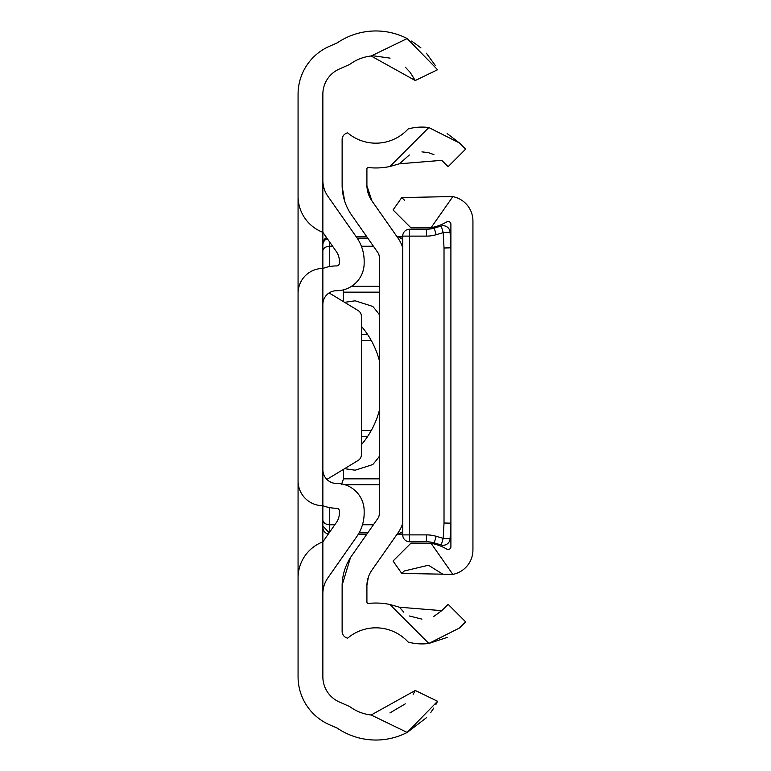 <?xml version="1.0" encoding="UTF-8"?>
<svg xmlns="http://www.w3.org/2000/svg" width="771" height="771" viewBox="0 0 771 771"><rect width="100%" height="100%" fill="white"/><g stroke="black" fill="none" stroke-linecap="round" stroke-linejoin="round"><path stroke-width="1.16" d="M322.856 304.478A13.772 13.772 0 0 1 336.619 290.706A27.534 27.534 0 0 0 364.163 263.171L364.163 261.118A41.306 41.306 0 0 0 356.694 237.429L327.839 196.219A27.534 27.534 0 0 1 322.856 180.424L322.856 232.322L336.387 251.645A16.519 16.519 0 0 1 339.375 261.118L339.375 263.171A2.756 2.756 0 0 1 336.619 265.918A38.55 38.55 0 0 0 322.856 268.462L322.856 304.478M364.163 511A27.534 27.534 0 0 0 336.619 483.465A13.772 13.772 0 0 1 322.856 469.693L322.856 505.699A38.55 38.55 0 0 0 336.619 508.243A2.756 2.756 0 0 1 339.375 511L339.375 513.043A16.519 16.519 0 0 1 336.387 522.516L322.856 541.849L322.856 593.737A27.534 27.534 0 0 1 327.839 577.942L356.694 536.732A41.306 41.306 0 0 0 364.163 513.043L364.163 511M322.856 232.322L322.856 94.235A27.534 27.534 0 0 1 339.279 69.043L349.687 64.446A43.716 43.716 0 0 1 371.159 56.004L407.175 38.55A68.494 68.494 0 0 0 337.399 42.781L329.275 46.366A52.322 52.322 0 0 0 298.069 94.235L298.069 196.306A38.55 38.55 0 0 0 322.856 232.322L322.856 268.462A24.778 24.778 0 0 0 298.069 293.25L298.069 480.921A24.778 24.778 0 0 0 322.856 505.699L322.856 268.462M371.159 714.996L415.261 690.469L437.562 701.273L407.175 732.45L371.159 714.996A43.716 43.716 0 0 1 349.687 706.554L339.279 701.957A27.534 27.534 0 0 1 322.856 676.765L322.856 505.699M415.261 690.469L413.189 694.276M405.295 703.846L389.933 712.924M322.856 541.849A38.55 38.55 0 0 0 298.069 577.855L298.069 676.765A52.322 52.322 0 0 0 329.275 724.634L337.399 728.219A68.494 68.494 0 0 0 407.175 732.45L426.402 717.762M430.825 712.404L433.822 708.029M435.875 704.54L437.562 701.273M298.069 577.855L298.069 480.921M298.069 293.25L298.069 196.306M435.422 65.651L426.353 53.189M420.947 47.898L411.647 41.065M407.175 38.55L437.562 69.727L415.261 80.531L371.159 56.004M373.386 55.82L390.097 58.133M405.305 67.164L410.085 72.272M410.191 72.416L415.261 80.531M402.713 534.197L398.241 534.197L402.713 534.197M366.823 534.197L358.332 534.197L366.823 534.197M328.321 534.052A6.881 6.881 0 0 1 322.856 527.316A6.881 6.881 179.8 0 0 328.321 534.052M322.856 243.684L322.856 243.684A6.881 6.881 0 0 1 326.547 237.593M358.091 460.48L326.885 479.427L358.091 460.48A6.881 6.881 0 0 0 361.406 454.601L361.406 396.516M329.121 292.932L358.091 310.52A6.881 6.881 0 0 1 361.406 316.399L361.406 454.601M428.84 127.543L459.468 142.992L465.636 149.16L448.115 166.681L441.764 160.339L399.436 163.78L389.866 166.517L428.84 127.543A52.11 52.11 0 0 0 408.11 128.969A43.716 43.716 0 0 1 347.644 132.853A6.881 6.881 0 0 0 342.131 139.435L342.131 185.04A52.322 52.322 0 0 0 351.595 215.051L377.809 252.493A8.259 8.259 0 0 1 379.303 257.235L379.303 513.765A8.259 8.259 0 0 1 377.809 518.507A8.259 8.259 0 0 0 379.303 513.765A8.259 8.259 0 0 1 377.809 518.507L351.595 555.949A52.322 52.322 0 0 0 342.131 585.96L342.131 631.565A6.881 6.881 0 0 0 347.644 638.147A43.716 43.716 0 0 1 408.11 642.031A52.11 52.11 0 0 0 428.84 643.457L447.17 637.424M402.713 239.386L396.284 235.675L385.51 220.284M459.468 142.992L447.17 133.576M366.929 185.859L371.892 200.836A27.534 27.534 0 0 1 366.909 185.04L366.909 168.926A1.378 1.378 0 0 1 368.442 167.558A68.494 68.494 0 0 0 389.866 166.517L399.436 163.78L409.305 155M421.949 151.877L428.194 152.591M428.271 152.6L433.909 154.605M402.713 247.79A33.047 33.047 0 0 0 398.115 238.278L371.892 200.836M403.811 612.193L399.436 607.22L441.764 610.661L448.115 604.319L465.636 621.84L459.468 628.008L428.84 643.457L389.866 604.483L399.436 607.22L389.866 604.483A68.494 68.494 0 0 0 368.442 603.442A1.378 1.378 0 0 1 366.909 602.074L366.909 585.96A27.534 27.534 0 0 1 371.892 570.164L398.115 532.722A33.047 33.047 0 0 0 402.713 523.21M385.51 550.716L396.284 535.325L402.713 531.614M368.393 577.045L366.929 585.141M441.764 610.661L433.803 616.443M421.949 619.123L409.208 615.952M342.131 585.141L350.477 557.606L351.595 555.949M351.595 215.051L350.13 212.854M344.704 201.241L342.151 186.428M344.608 302.328L355.171 300.806L372.759 306.434A127.475 127.475 0 0 1 379.303 314.587M379.303 360.404A86.641 86.641 0 0 0 361.551 326.49L361.406 326.441M379.303 456.413A127.475 127.475 0 0 1 372.759 464.566L355.171 470.194L344.608 468.672M361.406 444.559L361.551 444.51A86.641 86.641 0 0 0 379.303 410.596M450.9 224.274L450.9 546.726A2.756 2.756 0 0 1 446.766 549.106A49.363 49.363 0 0 0 431.066 543.276L452.828 574.366A24.778 24.778 0 0 0 472.931 550.031L472.931 220.969A24.778 24.778 0 0 0 452.828 196.634L442.949 196.74L452.828 196.634L431.066 227.724A49.363 49.363 0 0 0 446.766 221.894A2.756 2.756 0 0 1 450.9 224.274M452.828 574.366L401.749 573.431L404.264 570.993M404.274 570.983L428.435 565.239M428.483 565.249L442.949 574.26M401.749 573.431L393.065 561.028L410.953 543.15L431.066 543.276M430.324 227.85L410.953 227.85L393.065 209.972L401.749 197.569L442.949 196.74M404.457 200.171L401.749 197.569M443.209 225.73A6.881 6.881 0 0 0 441.253 226.019L443.209 232.62L436.184 234.702L434.237 228.1A27.534 27.534 0 0 1 426.411 229.228L426.411 236.119A34.425 34.425 0 0 0 436.184 234.702A34.425 34.425 0 0 1 426.411 236.119L409.594 236.119L409.594 534.881L426.411 534.881A34.425 34.425 0 0 1 436.184 536.298L443.209 538.38L444.019 522.998L450.9 523.181L450.081 538.746A6.881 6.881 0 0 1 441.253 544.981L434.237 542.9A27.534 27.534 0 0 0 426.411 541.772L409.594 541.772A6.881 6.881 0 0 1 402.713 534.881L402.713 236.119A6.881 6.881 0 0 1 409.594 229.228L426.411 229.228A27.534 27.534 0 0 0 434.237 228.1L441.253 226.019A6.881 6.881 0 0 1 450.081 232.254L450.9 247.819L444.019 248.002L443.209 232.62L450.081 232.254M450.081 538.746A6.881 6.881 0 0 1 441.253 544.981L443.209 538.38L450.081 538.746A6.881 6.881 0 0 1 441.253 544.981L434.237 542.9A27.534 27.534 0 0 0 426.411 541.772L409.594 541.772A6.881 6.881 0 0 1 402.713 534.881L409.594 534.881L409.594 541.772A6.881 6.881 0 0 1 402.713 534.881M322.972 243.819L322.856 245.062A6.881 6.881 0 0 1 327.28 238.634L326.355 239.068M357.204 238.181L367.786 238.181M400.631 238.181L402.713 238.181M356.25 236.803L366.823 236.803M398.241 236.803L402.713 236.803M343.509 469.337L343.509 478.849L341.437 484.689M343.24 289.896L343.509 301.663M436.184 536.298L434.237 542.9A27.534 27.534 0 0 0 426.411 541.772L426.411 534.881M402.713 236.119A6.881 6.881 0 0 1 409.594 229.228L409.594 236.119L402.713 236.119M444.019 522.998L444.019 248.002M329.737 507.626L329.737 524.752L334.826 524.752M362.466 524.752L373.443 524.752M322.856 519.885A6.881 4.867 0 0 0 329.737 524.752L329.737 532.019M344.753 484.689L379.303 484.689M343.509 478.849L379.303 478.849M361.406 436.367L367.69 436.367M361.406 430.613L371.208 430.613M361.406 340.387L371.208 340.387M361.406 334.633L367.69 334.633M343.509 292.151L379.303 292.151M351.547 286.311L379.303 286.311M329.737 242.152L329.737 246.248L332.609 246.248M361.387 246.248L373.443 246.248M322.856 251.115A6.881 4.867 -0 0 1 329.737 246.248L329.737 266.544M324.87 240.195L323.907 241.4M359.113 532.819L367.786 532.819M400.631 532.819L402.713 532.819M329.188 532.8L322.856 525.938"/></g></svg>
